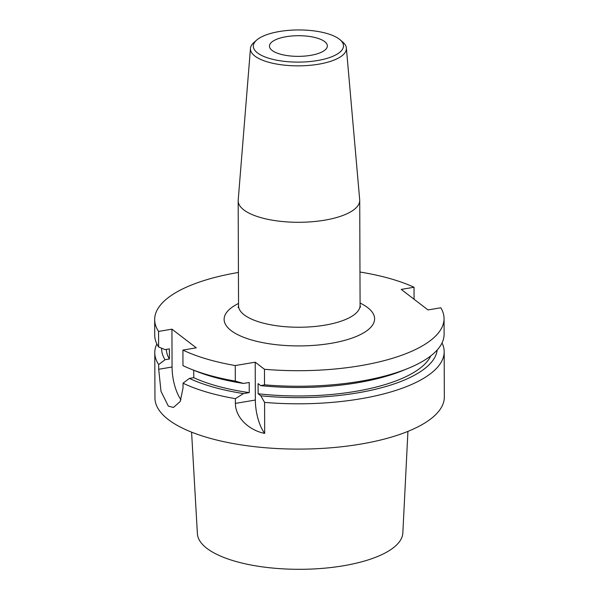 <?xml version="1.0" encoding="UTF-8"?>
<svg xmlns="http://www.w3.org/2000/svg" width="599" height="599" viewBox="0 0 599 599"><rect width="100%" height="100%" fill="white"/><g stroke="black" fill="none" stroke-linecap="round" stroke-linejoin="round"><path stroke-width="0.9" d="M272.156 50.458A28.939 10.325 179.8 0 1 269.468 46.13A28.939 10.325 179.8 0 1 292.162 35.97A28.939 10.325 179.8 0 1 324.665 41.608A28.939 10.325 179.8 0 1 327.346 45.928A28.939 10.325 179.8 0 1 304.659 56.096A28.939 10.325 179.8 0 1 272.156 50.458M257.51 52.922A45.082 16.083 179.8 0 1 256.724 40.036A45.082 16.083 179.8 0 1 298.354 29.95A45.082 16.083 179.8 0 1 340.052 39.744A45.082 16.083 179.8 0 1 316.527 60.701A45.082 16.083 179.8 0 1 257.51 52.922M340.052 39.744L342.74 42.042A47.98 17.116 179.8 0 1 346.372 48.055A47.98 17.116 179.8 0 1 309.481 65.358A47.98 17.116 179.8 0 1 254.889 56.066A47.98 17.116 179.8 0 1 250.464 48.392A47.98 17.116 179.8 0 1 254.058 42.357L256.724 40.036M346.372 48.055L359.692 199.752A60.769 21.676 179.8 0 1 359.722 200.403A60.769 21.676 179.8 0 1 312.072 221.742A60.769 21.676 179.8 0 1 243.815 209.897A60.769 21.676 179.8 0 1 238.177 200.822A60.769 21.676 179.8 0 1 238.2 200.171L250.464 48.392M161.663 348.229A137.815 49.163 -0.2 0 0 165.047 359.744L169.412 359.011L169.375 348.873L165.017 349.606L158.623 346.971A144.696 51.619 -0.2 0 1 154.722 335.141L154.669 319.589A144.696 51.619 179.8 0 1 238.424 272.455M166.357 349.382A133.12 47.486 -0.2 0 0 169.412 359.011M154.669 319.589A144.696 51.619 179.8 0 0 158.57 331.419L158.623 346.971M359.969 272.028A144.696 51.619 179.8 0 1 414.036 287.25L414.074 299.253M180.988 399.78A28.939 11.344 -99.6 0 1 172.063 367.015L171.935 329.165L196.277 347.824L182.912 350.078L182.965 365.63A144.696 51.619 -0.2 0 0 191.014 369.156A144.696 51.619 -0.2 0 0 235.31 381.106L243.471 383.442L249.206 382.476L249.244 392.615L243.501 393.58L235.37 398.664L235.385 403.404C235.534 418.634 250.277 430.674 264.683 433.376L264.578 402.393L260.79 395.789L258.132 393.753A133.12 47.486 -0.2 0 0 430.778 355.881M193.724 370.242L193.754 377.669A133.12 47.486 -0.2 0 0 249.244 392.615M193.754 377.669L189.389 378.403A137.815 49.163 -0.2 0 0 243.501 393.58M191.014 369.156L196.18 371.223A137.815 49.163 -0.2 0 0 243.471 383.442M258.132 393.753L258.094 383.615L260.752 385.651L264.518 384.835L264.459 369.284L255.211 362.193L235.257 365.555L235.31 381.106M235.257 365.555A144.696 51.619 179.8 0 1 182.912 350.078M414.036 287.25L401.233 289.407L428.008 309.93L440.812 307.781A144.696 51.619 179.8 0 1 444.054 318.578A144.696 51.619 179.8 0 1 264.459 369.284M260.79 395.789A137.815 49.163 -0.2 0 0 437.173 350.011M260.752 385.651A137.815 49.163 -0.2 0 0 402.91 370.504L408.061 368.4A144.696 51.619 -0.2 0 0 444.114 334.13L444.054 318.578M264.518 384.835A144.696 51.619 -0.2 0 0 408.061 368.4M158.57 331.419L171.935 329.165M156.863 343.916A144.696 51.619 -0.2 0 0 154.782 352.699A144.696 51.619 -0.2 0 0 158.683 364.529L165.047 359.744M189.389 378.403L183.024 383.188L183.047 387.927L180.224 401.48L173.433 407.477L168.312 406.077L161.004 391.342L158.705 369.269L158.683 364.529M183.024 383.188A144.696 51.619 -0.2 0 0 235.37 398.664M235.385 403.404L255.346 400.042L255.211 362.193M255.346 400.042A28.939 11.344 -99.6 0 0 264.683 433.376M264.578 402.393A144.696 51.619 -0.2 0 0 444.173 351.688A144.696 51.619 -0.2 0 0 442.032 342.92M444.173 351.688L444.331 396.98A144.696 51.619 179.8 0 1 330.88 447.79A144.696 51.619 179.8 0 1 168.364 419.592A144.696 51.619 179.8 0 1 154.946 397.991L154.782 352.699M407.926 431.392L402.835 532.998A102.743 36.651 179.8 0 1 321.334 568.458A102.743 36.651 179.8 0 1 206.895 548.355A102.743 36.651 179.8 0 1 197.393 533.716L191.583 432.149M359.722 200.403L360.089 305.355A60.769 21.676 179.8 0 1 312.438 326.695A60.769 21.676 179.8 0 1 244.182 314.849A60.769 21.676 179.8 0 1 238.544 305.782L238.177 200.822M238.537 303.468A75.242 26.843 -0.2 0 0 245.47 337.978A75.242 26.843 -0.2 0 0 342.044 341.056A75.242 26.843 -0.2 0 0 367.629 307.587A75.242 26.843 -0.2 0 0 360.081 303.049M172.063 367.015L158.705 369.269M238.162 307.594L238.544 305.782M360.089 305.355L360.493 307.182"/></g></svg>
